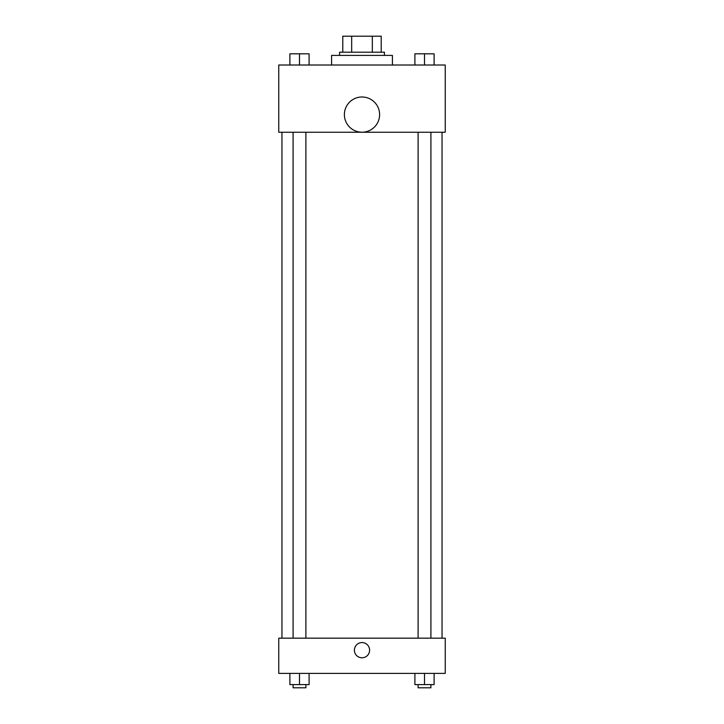 <?xml version="1.0" encoding="UTF-8"?>
<svg xmlns="http://www.w3.org/2000/svg" width="724" height="724" viewBox="0 0 724 724"><rect width="100%" height="100%" fill="white"/><g stroke="black" fill="none" stroke-linecap="round" stroke-linejoin="round"><path stroke-width="1.09" d="M351.674 52.209L351.674 36.2L342.787 36.2L342.787 52.209L342.787 36.2M351.674 36.2L381.213 36.2L381.213 52.209M372.326 52.209L372.326 36.2M339.583 55.413L339.583 52.209L384.417 52.209L384.417 55.413M392.417 65.015L392.417 55.413L331.583 55.413L331.583 65.015M278.749 65.015L445.251 65.015L445.251 132.257L278.749 132.257L278.749 65.015M362 132.211A17.611 17.611 0 0 1 346.751 105.795A17.611 17.611 0 0 1 377.249 105.795A17.611 17.611 0 0 1 362 132.211M278.749 638.17L445.251 638.17L445.251 673.392L278.749 673.392L278.749 638.17M362 657.781A7.602 7.602 0 0 1 355.412 646.369A7.602 7.602 0 0 1 368.588 646.369A7.602 7.602 0 0 1 362 657.781M414.897 673.392L414.897 684.596L434.11 684.596L434.11 673.392L434.11 684.596M424.499 684.596L424.499 673.392M430.907 684.596L430.907 687.8L418.101 687.8L418.101 684.596M289.89 673.392L289.89 684.596L309.103 684.596L309.103 673.392L309.103 684.596M299.501 684.596L299.501 673.392M305.899 684.596L305.899 687.8L293.093 687.8L293.093 684.596M414.897 65.015L414.897 53.811L434.11 53.811L434.11 65.015L434.11 53.811M424.499 65.015L424.499 53.811L418.101 53.784M430.907 53.811L424.499 53.784M289.89 65.015L289.89 53.811L309.103 53.811L309.103 65.015L309.103 53.811M299.501 65.015L299.501 53.811L293.093 53.784M305.899 53.811L299.501 53.784M442.047 638.17L442.047 132.257M281.953 638.17L281.953 132.257M418.101 132.257L418.101 638.17M430.907 132.257L430.907 638.17M305.899 638.17L305.899 132.257M293.093 638.17L293.093 132.257"/></g></svg>
